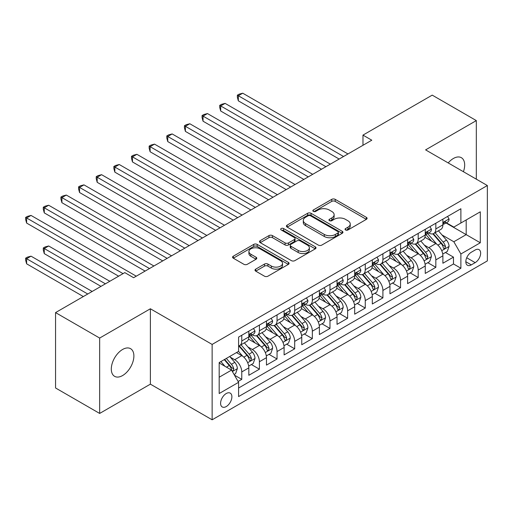 <?xml version="1.0" encoding="UTF-8"?>
<svg xmlns="http://www.w3.org/2000/svg" width="513" height="513" viewBox="0 0 513 513"><rect width="100%" height="100%" fill="white"/><g stroke="black" fill="none" stroke-linecap="round" stroke-linejoin="round"><path stroke-width="0.77" d="M345.557 229.971A1.712 0.988 0 0 0 347.981 229.971L366.378 219.346A2.45 1.411 0 0 0 367.096 218.346A2.45 1.411 0 0 0 366.378 217.345L335.207 199.352A2.45 1.411 0 0 0 331.744 199.352L313.347 209.971A1.712 0.988 0 0 0 312.84 210.676A1.712 0.988 0 0 0 313.347 211.375A1.712 0.988 0 0 0 315.771 211.375L318.15 209.997A7.836 4.527 0 0 1 329.237 209.997L331.834 211.497A7.836 4.527 0 0 1 334.13 214.697A7.836 4.527 0 0 1 331.834 217.897L329.449 219.269A1.712 0.988 0 0 0 328.948 219.974A1.712 0.988 0 0 0 329.449 220.673A1.712 0.988 0 0 0 331.873 220.673L334.258 219.295A7.836 4.527 0 0 1 345.339 219.295L347.936 220.795A7.836 4.527 0 0 1 350.232 223.995A7.836 4.527 0 0 1 347.936 227.195L345.557 228.567A1.712 0.988 0 0 0 345.05 229.273A1.712 0.988 0 0 0 345.557 229.971L345.557 228.567M122.594 375.548A15.967 9.221 120 0 0 133.027 361.473A15.967 9.221 120 0 0 130.578 348.68A15.967 9.221 120 0 0 122.594 349.468A15.967 9.221 120 0 0 112.161 363.544A15.967 9.221 120 0 0 114.611 376.337A15.967 9.221 120 0 0 122.594 375.548M463.419 171.714A15.967 9.221 120 0 0 461.373 157.696A15.967 9.221 120 0 0 453.389 158.485A15.967 9.221 120 0 0 448.208 162.929M226.246 406.559A7.984 4.611 120 0 0 231.459 399.524A7.984 4.611 120 0 0 230.234 393.131A7.984 4.611 120 0 0 226.246 393.522A7.984 4.611 120 0 0 221.026 400.557A7.984 4.611 120 0 0 222.251 406.956A7.984 4.611 120 0 0 226.246 406.559M255.724 269.139A2.45 1.411 0 0 0 255.006 270.139A2.45 1.411 0 0 0 255.724 271.133L264.471 276.186A2.45 1.411 0 0 0 267.933 276.186L288.364 264.387A2.45 1.411 0 0 0 289.082 263.387A2.45 1.411 0 0 0 288.364 262.387L257.193 244.393A2.45 1.411 0 0 0 253.73 244.393L233.3 256.192A2.45 1.411 0 0 0 232.581 257.186A2.45 1.411 0 0 0 233.3 258.186L243.861 264.285A2.45 1.411 0 0 0 247.324 264.285L256.07 259.238A2.45 1.411 0 0 0 256.789 258.238A2.45 1.411 0 0 0 256.07 257.237L250.831 254.217A6.554 3.783 0 0 1 248.914 251.543A6.554 3.783 0 0 1 252.954 248.048A6.554 3.783 0 0 1 260.097 248.863L280.617 260.713A6.554 3.783 0 0 1 282.535 263.387A6.554 3.783 0 0 1 278.488 266.882A6.554 3.783 0 0 1 271.351 266.061L267.933 264.086A2.45 1.411 0 0 0 264.471 264.086L255.724 269.139L255.724 271.133M150.38 308.775L99.657 338.061L55.551 312.597L55.551 387.975L99.657 413.44L150.38 384.154L212.132 419.801L212.132 344.428L150.38 308.775L150.38 384.154M476.32 179.165L476.32 120.593L425.604 149.879L487.35 185.533L212.132 344.428M476.32 120.593L432.215 95.129L362.973 135.111L362.973 145.294M55.551 312.597L124.8 272.621L133.624 277.713L371.79 140.203L362.973 135.111M318.323 245.092A2.45 1.411 0 0 0 321.786 245.092L342.222 233.293A2.45 1.411 0 0 0 342.94 232.293A2.45 1.411 0 0 0 342.222 231.292L311.051 213.299A2.45 1.411 0 0 0 307.588 213.299L287.152 225.098A2.45 1.411 0 0 0 286.434 226.098A2.45 1.411 0 0 0 287.152 227.092L318.323 245.092M281.861 230.337A1.712 0.988 0 0 1 283.606 230.581L283.606 228.548L315.296 246.843A2.45 1.411 0 0 1 316.008 247.843A2.45 1.411 0 0 1 315.296 248.843L294.86 260.636A2.45 1.411 0 0 1 291.397 260.636L260.226 242.643L260.226 240.642A2.45 1.411 0 0 0 259.507 241.642A2.45 1.411 0 0 0 260.226 242.643M260.226 240.642L268.972 235.595A2.45 1.411 0 0 1 272.435 235.595L285.074 242.893A2.45 1.411 0 0 0 288.537 242.893L294.34 239.545A2.45 1.411 0 0 0 295.058 238.545A2.45 1.411 0 0 0 294.34 237.545L281.182 229.946A1.712 0.988 0 0 1 280.675 229.247A1.712 0.988 0 0 1 281.733 228.33A1.712 0.988 0 0 1 283.606 228.548M238.109 381.48L241.77 379.363L234.447 375.138M230.279 357.151L234.71 359.709A9.978 5.765 60 0 1 241.77 371.931L248.824 367.853L248.824 375.292L259.411 369.18L251.383 364.544M247.926 346.961L252.351 349.52A9.978 5.765 60 0 1 259.411 361.742L266.465 357.67L266.465 365.109L277.052 358.991L269.024 354.361M265.567 336.778L269.998 339.337A9.978 5.765 60 0 1 277.052 351.559L284.112 347.487L284.112 354.919L294.693 348.808L286.671 344.172M283.208 326.595L287.639 329.147A9.978 5.765 60 0 1 294.693 341.369L301.753 337.298L301.753 344.736L312.34 338.625L304.312 333.989M300.849 316.406L305.28 318.964A9.978 5.765 60 0 1 312.34 331.186L319.394 327.114L319.394 334.547L329.981 328.435L321.952 323.799M318.496 306.223L322.921 308.781A9.978 5.765 60 0 1 329.981 321.003L337.035 316.925L337.035 324.363L347.622 318.252L339.593 313.616M336.137 296.033L340.568 298.592A9.978 5.765 60 0 1 347.622 310.814L354.682 306.742L354.682 314.174L365.262 308.063L357.24 303.433M353.778 285.85L358.209 288.409A9.978 5.765 60 0 1 365.262 300.631L372.323 296.552L372.323 303.991L382.91 297.88L374.881 293.244M371.418 275.661L375.849 278.219A9.978 5.765 60 0 1 382.91 290.441L389.963 286.369L389.963 293.808L400.55 287.697L392.522 283.061M389.066 265.478L393.49 268.036A9.978 5.765 60 0 1 400.55 280.258L407.604 276.186L407.604 283.618L418.191 277.507L410.163 272.871M406.706 255.294L411.137 257.847A9.978 5.765 60 0 1 418.191 270.075L425.251 265.997L425.251 273.435L435.832 267.324L435.832 259.886A9.978 5.765 -120 0 0 428.778 247.664L424.347 245.105M427.81 262.688L435.832 267.324M248.824 367.853A9.978 5.765 -120 0 0 241.77 355.631L236.474 352.578M266.465 357.67A9.978 5.765 -120 0 0 259.411 345.448L248.504 339.151M284.112 347.487A9.978 5.765 -120 0 0 277.052 335.258L266.144 328.961M301.753 337.298A9.978 5.765 -120 0 0 294.693 325.075L283.785 318.778M319.394 327.114A9.978 5.765 -120 0 0 312.34 314.892L301.426 308.589M337.035 316.925A9.978 5.765 -120 0 0 329.981 304.703L319.067 298.406M354.682 306.742A9.978 5.765 -120 0 0 347.622 294.52L336.714 288.216M372.323 296.552A9.978 5.765 -120 0 0 365.262 284.33L354.355 278.033M389.963 286.369A9.978 5.765 -120 0 0 382.91 274.147L371.996 267.85M407.604 276.186A9.978 5.765 -120 0 0 400.55 263.964L389.636 257.661M425.251 265.997A9.978 5.765 -120 0 0 418.191 253.775L407.284 247.478M475.179 250.004L471.293 252.249A7.733 4.463 120 0 0 466.24 259.065A7.733 4.463 120 0 0 467.426 265.259A7.733 4.463 120 0 0 471.293 264.881L475.179 262.637A7.733 4.463 120 0 0 480.232 255.82A7.733 4.463 120 0 0 479.046 249.626A7.733 4.463 120 0 0 475.179 250.004M212.132 419.801L487.35 260.905L487.35 185.533M219.186 377.228L231.536 370.097L238.59 382.32L238.59 396.581L460.886 268.241L460.886 253.98L453.832 241.758L441.988 234.922M238.59 382.32L219.186 393.522L219.186 362.556L238.59 351.354L238.59 337.092L460.886 208.753L460.886 223.014L480.296 211.811L480.296 242.777L460.886 253.98M252.261 334.803L252.351 334.854A9.978 5.765 60 0 0 257.346 335.348L264.4 331.276A9.978 5.765 -120 0 0 266.465 326.704L266.465 321.003M269.902 324.614L269.998 324.665A9.978 5.765 60 0 0 274.987 325.165L282.041 321.087A9.978 5.765 -120 0 0 284.112 316.521L284.112 310.814M287.549 314.431L287.639 314.482A9.978 5.765 60 0 0 292.628 314.976L299.688 310.904A9.978 5.765 -120 0 0 301.753 306.332L301.753 300.631M305.19 304.241L305.28 304.299A9.978 5.765 60 0 0 310.269 304.793L317.329 300.714A9.978 5.765 -120 0 0 319.394 296.148L319.394 290.441M322.831 294.058L322.921 294.109A9.978 5.765 60 0 0 327.916 294.603L334.97 290.531A9.978 5.765 -120 0 0 337.035 285.959L337.035 280.258M340.472 283.869L340.568 283.926A9.978 5.765 60 0 0 345.557 284.42L352.611 280.342A9.978 5.765 -120 0 0 354.682 275.776L354.682 270.069M358.119 273.685L358.209 273.737A9.978 5.765 60 0 0 363.198 274.231L370.258 270.159A9.978 5.765 -120 0 0 372.323 265.593L372.323 259.886M375.76 263.502L375.849 263.554A9.978 5.765 60 0 0 380.838 264.048L387.899 259.976A9.978 5.765 -120 0 0 389.963 255.403L389.963 249.703M393.4 253.313L393.49 253.371A9.978 5.765 60 0 0 398.486 253.864L405.539 249.786A9.978 5.765 -120 0 0 407.604 245.22L407.604 239.513M411.041 243.13L411.137 243.181A9.978 5.765 60 0 0 416.126 243.675L423.18 239.603A9.978 5.765 -120 0 0 425.251 235.031L425.251 229.33M238.59 388.02L453.479 263.964L453.479 257.135L442.892 263.246L442.892 255.814A9.978 5.765 -120 0 0 435.832 243.592L424.924 237.288M428.682 232.94L428.778 232.998A9.978 5.765 -120 0 0 433.767 233.492A9.978 5.765 -120 0 0 435.832 228.92L435.832 223.219M433.767 233.492L440.827 229.414A9.978 5.765 -120 0 0 442.892 224.848L442.892 219.141M241.77 335.258L241.77 340.965A9.978 5.765 60 0 1 239.699 345.531A9.978 5.765 60 0 1 238.59 345.935M239.699 345.531L246.759 341.459A9.978 5.765 -120 0 0 248.824 336.894L248.824 331.186M259.411 325.075L259.411 330.776A9.978 5.765 60 0 1 257.346 335.348M277.052 314.892L277.052 320.593A9.978 5.765 60 0 1 274.987 325.165M294.693 304.703L294.693 310.41A9.978 5.765 60 0 1 292.628 314.976M312.34 294.52L312.34 300.22A9.978 5.765 60 0 1 310.269 304.793M329.981 284.33L329.981 290.037A9.978 5.765 60 0 1 327.916 294.603M347.622 274.147L347.622 279.848A9.978 5.765 60 0 1 345.557 284.42M365.262 263.958L365.262 269.665A9.978 5.765 60 0 1 363.198 274.231M382.91 253.775L382.91 259.482A9.978 5.765 60 0 1 380.838 264.048M400.55 243.592L400.55 249.292A9.978 5.765 60 0 1 398.486 253.864M418.191 233.402L418.191 239.109A9.978 5.765 60 0 1 416.126 243.675M418.191 270.075L418.191 277.507M400.55 280.258L400.55 287.697M382.91 290.441L382.91 297.88M365.262 300.631L365.262 308.063M347.622 310.814L347.622 318.252M329.981 321.003L329.981 328.435M312.34 331.186L312.34 338.625M294.693 341.369L294.693 348.808M277.052 351.559L277.052 358.991M259.411 361.742L259.411 369.18M241.77 371.931L241.77 379.363M231.536 370.097L219.186 362.967M453.832 241.758L466.182 234.627L466.182 219.962L480.296 211.811M445.977 222.963L480.296 242.777M446.329 222.757L453.832 227.086L460.886 223.014M99.657 338.061L99.657 413.44M445.451 252.505L453.479 257.135M453.479 263.964L460.886 268.241M346.243 230.209L347.936 229.234A7.836 4.527 0 0 0 350.232 226.034L350.232 223.995M334.13 214.697L334.13 216.736A7.836 4.527 0 0 1 331.834 219.936L330.135 220.911M366.346 219.365L335.207 201.391A2.45 1.411 0 0 0 331.744 201.391L314.033 211.612M342.19 233.312L311.051 215.338A2.45 1.411 0 0 0 307.588 215.338L287.184 227.112M337.894 232.992A1.712 0.988 0 0 0 338.394 232.293A1.712 0.988 0 0 0 337.894 231.594L310.532 215.8A1.712 0.988 0 0 0 308.108 215.8L305.594 217.249A7.836 4.527 0 0 0 303.298 220.449A7.836 4.527 0 0 0 305.594 223.649L324.299 234.441A7.836 4.527 0 0 0 335.38 234.441L337.894 232.992L337.894 235.031A1.712 0.988 0 0 0 338.394 234.332L338.394 232.293M303.298 220.449L303.298 222.482A7.836 4.527 0 0 0 305.594 225.682L305.594 223.649M337.894 235.031L335.38 236.48A7.836 4.527 0 0 1 324.299 236.48L305.594 225.682M260.258 242.662L268.972 237.628L268.972 235.595M295.058 238.545L295.058 240.578A2.45 1.411 0 0 1 294.34 241.578L288.537 244.932A2.45 1.411 0 0 1 285.074 244.932L272.435 237.628A2.45 1.411 0 0 0 268.972 237.628M283.606 230.581L315.264 248.863M298.194 250.466A6.554 3.783 0 0 0 305.331 251.287A6.554 3.783 0 0 0 309.377 247.792A6.554 3.783 0 0 0 307.46 245.118L300.227 240.943A2.45 1.411 0 0 0 296.764 240.943L290.961 244.291A2.45 1.411 0 0 0 290.243 245.291A2.45 1.411 0 0 0 290.961 246.291L298.194 250.466L298.194 252.505A6.554 3.783 0 0 0 305.331 253.319A6.554 3.783 0 0 0 309.377 249.831L309.377 247.792M290.243 245.291L290.243 247.33A2.45 1.411 0 0 0 290.961 248.33L290.961 246.291M298.194 252.505L290.961 248.33M282.535 263.387L282.535 265.426A6.554 3.783 0 0 1 278.488 268.921A6.554 3.783 0 0 1 271.351 268.1L267.933 266.125A2.45 1.411 0 0 0 264.471 266.125L255.756 271.153M248.914 251.543L248.914 253.576A6.554 3.783 0 0 0 250.831 256.25L250.831 254.217M256.038 259.257L250.831 256.25M288.332 264.407L257.193 246.426A2.45 1.411 0 0 0 253.73 246.426L233.332 258.206M442.745 254.063L447.304 251.434L449.067 246.336A6.611 3.815 -120 0 0 446.49 240.129L438.429 230.799M436.813 244.233L427.605 233.569M431.574 241.129L426.226 234.941A15.845 9.144 -120 0 0 425.732 234.39M238.327 141.582L303.869 179.422L203.045 121.209L203.045 116.118L207.457 113.565L312.693 174.324M432.869 233.851L441.02 243.29A6.611 3.815 60 0 1 443.379 247.843L443.86 248.625L444.752 248.504L445.496 246.618A6.611 3.815 -120 0 0 443.136 242.065L435.075 232.735M433.35 233.697L442.11 243.835A3.367 1.943 60 0 1 442.956 245.156L445.496 246.618M447.567 216.441L449.067 219.038A6.611 3.815 60 0 1 447.695 221.969L444.348 223.899A6.611 3.815 -120 0 0 445.496 222.379L445.355 221.796M343.563 156.503L238.327 95.745L242.739 93.199L347.974 153.958M443.11 224.213L443.136 224.213A6.611 3.815 -120 0 0 444.348 223.899M444.643 221.885L445.496 222.379C445.079 221.385 444.373 221.789 443.379 223.604A6.611 3.815 60 0 1 442.892 224.54M339.157 159.049L238.327 100.837L238.327 95.745L237.359 95.181L239.122 94.168L242.739 93.199M238.327 100.837L237.359 97.22L237.359 95.181M425.097 264.253L429.657 261.617L431.42 256.526A6.611 3.815 -120 0 0 428.849 250.318L420.788 240.982M419.172 254.422L409.958 243.752M413.927 251.312L408.585 245.124A15.845 9.144 -120 0 0 408.091 244.573M220.686 151.765L286.228 189.605L185.398 131.392L185.398 126.301L189.81 123.755L295.046 184.513M415.229 244.034L423.379 253.473A6.611 3.815 60 0 1 425.739 258.026L426.22 258.815L427.111 258.687L427.855 256.808A6.611 3.815 -120 0 0 425.495 252.255L417.435 242.918M415.703 243.88L424.469 254.025A3.367 1.943 60 0 1 425.315 255.339L427.855 256.808M407.457 274.436L412.016 271.807L413.779 266.709A6.611 3.815 -120 0 0 411.208 260.501L403.147 251.171M401.532 264.605L392.317 253.941M396.286 261.502L390.938 255.307A15.845 9.144 -120 0 0 390.451 254.756M203.045 161.954L268.581 199.788L167.757 141.582L167.757 136.484L172.169 133.938L277.405 194.696M397.581 254.224L405.738 263.663A6.611 3.815 60 0 1 408.091 268.216L408.572 268.998L409.47 268.876L410.214 266.991A6.611 3.815 -120 0 0 407.854 262.438L399.794 253.108M398.062 254.07L406.822 264.208A3.367 1.943 60 0 1 407.675 265.529L410.214 266.991M389.816 284.619L394.375 281.99L396.139 276.898A6.611 3.815 -120 0 0 393.561 270.691L385.5 261.354M383.891 274.795L374.676 264.124M378.645 271.685L373.297 265.497A15.845 9.144 -120 0 0 372.81 264.945M185.398 172.137L250.94 209.977L150.117 151.765L150.117 146.673L154.528 144.127L259.764 204.886M379.941 264.407L388.097 273.846A6.611 3.815 60 0 1 390.451 278.399L390.932 279.187L391.823 279.059L392.567 277.18A6.611 3.815 -120 0 0 390.213 272.621L382.153 263.291M380.422 264.253L389.181 274.397A3.367 1.943 60 0 1 390.027 275.712L392.567 277.18M372.175 294.808L376.734 292.173L378.498 287.081A6.611 3.815 -120 0 0 375.92 280.874L367.859 271.544M366.244 284.978L357.035 274.314M361.005 281.874L355.656 275.68A15.845 9.144 -120 0 0 355.163 275.128M167.757 182.32L233.3 220.16L132.476 161.948L132.476 156.856L136.888 154.31L242.123 215.069M362.3 274.59L370.45 284.029A6.611 3.815 60 0 1 372.81 288.588L373.291 289.37L374.182 289.242L374.926 287.363A6.611 3.815 -120 0 0 372.566 282.81L364.506 273.474M362.781 274.436L371.54 284.58A3.367 1.943 60 0 1 372.387 285.901L374.926 287.363M429.926 226.631L431.42 229.228A6.611 3.815 60 0 1 430.054 232.152L426.701 234.088A6.611 3.815 -120 0 0 427.855 232.562L427.714 231.979M325.922 166.687L220.686 105.928L225.098 103.382L330.334 164.141M425.469 234.396L425.495 234.396A6.611 3.815 -120 0 0 426.701 234.088M427.002 232.075L427.855 232.562C427.438 231.568 426.733 231.979 425.739 233.787A6.611 3.815 60 0 1 425.251 234.73M321.51 169.232L220.686 111.02L220.686 105.928L219.718 105.37L221.481 104.351L225.098 103.382M220.686 111.02L219.718 107.409L219.718 105.37M412.279 236.814L413.779 239.411A6.611 3.815 60 0 1 412.414 242.341L409.06 244.271A6.611 3.815 -120 0 0 410.214 242.752L410.073 242.162M308.281 176.87L202.071 115.553L203.841 114.534L207.457 113.565M407.829 244.586L407.854 244.586A6.611 3.815 -120 0 0 409.06 244.271M409.355 242.258L410.214 242.752C409.797 241.751 409.092 242.162 408.091 243.97A6.611 3.815 60 0 1 407.604 244.913M203.045 121.209L202.071 117.592L202.071 115.553M394.638 247.003L396.139 249.6A6.611 3.815 60 0 1 394.773 252.524L391.419 254.461A6.611 3.815 -120 0 0 392.567 252.935L392.432 252.351M290.64 187.059L184.43 125.743L186.193 124.723L189.81 123.755M390.188 254.769L390.213 254.769A6.611 3.815 -120 0 0 391.419 254.461M391.714 252.441L392.567 252.935C392.15 251.941 391.445 252.345 390.451 254.159A6.611 3.815 60 0 1 389.963 255.102M185.398 131.392L184.43 127.775L184.43 125.743M376.997 257.186L378.498 259.783A6.611 3.815 60 0 1 377.126 262.707L373.778 264.644A6.611 3.815 -120 0 0 374.926 263.124L374.785 262.534M272.993 197.242L166.789 135.926L168.553 134.906L172.169 133.938M372.541 264.952L372.566 264.952A6.611 3.815 -120 0 0 373.778 264.644M374.073 262.63L374.926 263.124C374.509 262.124 373.804 262.534 372.81 264.342A6.611 3.815 60 0 1 372.323 265.285M167.757 141.582L166.789 137.965L166.789 135.926M354.534 304.991L359.087 302.362L360.851 297.271A6.611 3.815 -120 0 0 358.279 291.057L350.219 281.727M348.603 295.161L339.388 284.497M343.357 292.057L338.016 285.869A15.845 9.144 -120 0 0 337.522 285.318M150.117 192.51L215.659 230.35L114.835 172.137L114.835 167.046L119.24 164.5L224.476 225.252M344.659 284.779L352.809 294.218A6.611 3.815 60 0 1 355.169 298.771L355.65 299.554L356.541 299.432L357.285 297.553A6.611 3.815 -120 0 0 354.925 292.994L346.865 283.663M345.134 284.625L353.899 294.77A3.367 1.943 60 0 1 354.746 296.084L357.285 297.553M359.356 267.376L360.851 269.973A6.611 3.815 60 0 1 359.485 272.897L356.131 274.833A6.611 3.815 -120 0 0 357.285 273.307L357.144 272.724M255.352 207.432L149.148 146.109L150.912 145.096L154.528 144.127M354.9 275.141L354.925 275.141A6.611 3.815 -120 0 0 356.131 274.833M356.432 272.813L357.285 273.307C356.868 272.313 356.163 272.717 355.169 274.532A6.611 3.815 60 0 1 354.682 275.468M150.117 151.765L149.148 148.148L149.148 146.109M336.887 315.181L341.446 312.545L343.21 307.454A6.611 3.815 -120 0 0 340.638 301.246L332.578 291.91M330.962 305.35L321.747 294.68M325.717 302.24L320.368 296.052A15.845 9.144 -120 0 0 319.881 295.501M132.476 202.693L198.018 240.533L97.188 182.32L97.188 177.229L101.6 174.683L206.835 235.441M327.012 294.962L335.169 304.401A6.611 3.815 60 0 1 337.522 308.961L338.003 309.743L338.901 309.615L339.644 307.736A6.611 3.815 -120 0 0 337.285 303.183L329.224 293.846M327.493 294.808L336.252 304.953A3.367 1.943 60 0 1 337.105 306.267L339.644 307.736M341.709 277.559L343.21 280.156A6.611 3.815 60 0 1 341.844 283.08L338.49 285.016A6.611 3.815 -120 0 0 339.644 283.49L339.503 282.907M237.711 217.615L131.501 156.298L133.271 155.279L136.888 154.31M337.259 285.324L337.285 285.324A6.611 3.815 -120 0 0 338.49 285.016M338.785 283.003L339.644 283.49C339.228 282.496 338.522 282.907 337.522 284.715A6.611 3.815 60 0 1 337.035 285.658M132.476 161.948L131.501 158.337L131.501 156.298M319.246 325.364L323.806 322.735L325.569 317.637A6.611 3.815 -120 0 0 322.991 311.429L314.931 302.099M313.321 315.533L304.106 304.869M308.076 312.43L302.728 306.235A15.845 9.144 -120 0 0 302.24 305.684M114.829 212.882L180.371 250.722L79.547 192.51L79.547 187.418L83.959 184.866L189.194 245.624M309.371 305.152L317.528 314.591A6.611 3.815 60 0 1 319.881 319.144L320.362 319.926L321.26 319.804L321.997 317.919A6.611 3.815 -120 0 0 319.644 313.366L311.583 304.036M309.852 304.998L318.611 315.136A3.367 1.943 60 0 1 319.458 316.457L321.997 317.919M324.069 287.742L325.569 290.339A6.611 3.815 60 0 1 324.203 293.269L320.849 295.199A6.611 3.815 -120 0 0 321.997 293.68L321.863 293.09M220.071 227.804L113.86 166.481L115.624 165.462L119.24 164.5M319.618 295.514L319.644 295.514A6.611 3.815 -120 0 0 320.849 295.199M321.144 293.186L321.997 293.68C321.587 292.686 320.875 293.09 319.881 294.898A6.611 3.815 60 0 1 319.394 295.841M114.835 172.137L113.86 168.52L113.86 166.481M301.606 335.553L306.165 332.918L307.928 327.826A6.611 3.815 -120 0 0 305.35 321.619L297.29 312.282M295.674 325.723L286.466 315.053M290.435 322.613L285.087 316.425A15.845 9.144 -120 0 0 284.593 315.873M97.188 223.065L162.73 260.905L61.906 202.693L61.906 197.601L66.318 195.055L171.554 255.814M291.73 315.335L299.881 324.774A6.611 3.815 60 0 1 302.24 329.327L302.721 330.115L303.613 329.987L304.356 328.108A6.611 3.815 -120 0 0 302.003 323.556L293.936 314.219M292.211 315.181L300.971 325.325A3.367 1.943 60 0 1 301.817 326.64L304.356 328.108M306.428 297.931L307.928 300.528A6.611 3.815 60 0 1 306.556 303.452L303.209 305.389A6.611 3.815 -120 0 0 304.356 303.863L304.215 303.279M202.423 237.987L96.22 176.671L97.983 175.651L101.6 174.683M301.971 305.697L302.003 305.697A6.611 3.815 -120 0 0 303.209 305.389M303.504 303.369L304.356 303.863C303.94 302.869 303.234 303.279 302.24 305.088A6.611 3.815 60 0 1 301.753 306.03M97.188 182.32L96.22 178.704L96.22 176.671M283.965 345.736L288.524 343.107L290.281 338.009A6.611 3.815 -120 0 0 287.71 331.802L279.649 322.472M278.033 335.906L268.818 325.242M272.794 332.802L267.446 326.608A15.845 9.144 -120 0 0 266.952 326.056M79.547 233.248L145.089 271.088L44.265 212.882L44.265 207.784L48.671 205.238L153.906 265.997M274.089 325.518L282.24 334.963A6.611 3.815 60 0 1 284.6 339.516L285.081 340.299L285.972 340.17L286.716 338.291A6.611 3.815 -120 0 0 284.356 333.739L276.295 324.408M274.564 325.364L283.33 335.508A3.367 1.943 60 0 1 284.176 336.829L286.716 338.291M266.318 355.919L270.877 353.29L272.64 348.199A6.611 3.815 -120 0 0 270.069 341.991L262.008 332.655M260.392 346.089L251.178 335.425M255.147 342.985L249.799 336.797A15.845 9.144 -120 0 0 249.312 336.246M61.906 243.438L118.625 276.186L26.618 223.065L26.618 217.974L31.03 215.428L136.266 276.186M256.442 335.707L264.599 345.146A6.611 3.815 60 0 1 266.952 349.699L267.433 350.482L268.331 350.36L269.075 348.481A6.611 3.815 -120 0 0 266.715 343.922L258.655 334.591M256.923 335.553L265.683 345.698A3.367 1.943 60 0 1 266.536 347.012L269.075 348.481M248.677 366.109L253.236 363.473L254.999 358.382A6.611 3.815 -120 0 0 252.428 352.175L244.361 342.844M242.752 356.279L238.526 351.392M237.506 353.168L236.82 352.38M109.801 281.278L48.671 245.984L44.265 248.529L44.265 253.621L100.984 286.369M238.801 345.89L246.958 355.329A6.611 3.815 60 0 1 249.312 359.889L249.793 360.671L250.69 360.543L251.428 358.664A6.611 3.815 -120 0 0 249.074 354.111L241.014 344.774M239.282 345.736L248.042 355.881A3.367 1.943 60 0 1 248.895 357.195L251.428 358.664M44.265 253.621L43.291 250.004L43.291 247.971L105.396 283.824M43.291 247.971L45.054 246.952L48.671 245.984M234.095 374.528L235.595 373.663L237.359 368.565A6.611 3.815 -120 0 0 234.781 362.358L229.709 356.484M224.97 366.308L220.885 361.575M219.865 363.358L219.186 362.576M92.16 291.461L31.03 256.167L26.618 258.719L26.618 263.81L83.337 296.552M224.239 359.639L229.311 365.519A6.611 3.815 60 0 1 231.671 370.072L232.152 370.854L233.043 370.732L233.787 368.847A6.611 3.815 -120 0 0 231.434 364.294L226.355 358.42M224.649 359.408L230.401 366.064A3.367 1.943 60 0 1 231.248 367.385L233.787 368.847M26.618 263.81L25.65 260.194L25.65 258.154L87.749 294.007M25.65 258.154L27.413 257.135L31.03 256.167M288.787 308.114L290.281 310.711A6.611 3.815 60 0 1 288.915 313.635L285.561 315.572A6.611 3.815 -120 0 0 286.716 314.052L286.575 313.462M184.783 248.17L78.579 186.854L80.342 185.834L83.959 184.866M284.33 315.886L284.356 315.886A6.611 3.815 -120 0 0 285.561 315.572M285.863 313.558L286.716 314.052C286.299 313.052 285.594 313.462 284.6 315.271A6.611 3.815 60 0 1 284.112 316.213M79.547 192.51L78.579 188.893L78.579 186.854M271.146 318.304L272.64 320.901A6.611 3.815 60 0 1 271.274 323.825L267.921 325.761A6.611 3.815 -120 0 0 269.075 324.235L268.934 323.652M167.142 258.36L60.932 197.043L62.701 196.024L66.318 195.055M266.689 326.069L266.715 326.069A6.611 3.815 -120 0 0 267.921 325.761M268.222 323.741L269.075 324.235C268.658 323.241 267.953 323.645 266.952 325.46A6.611 3.815 60 0 1 266.465 326.396M61.906 202.693L60.932 199.076L60.932 197.043M253.499 328.487L254.999 331.084A6.611 3.815 60 0 1 253.634 334.008L250.28 335.944A6.611 3.815 -120 0 0 251.428 334.425L251.293 333.835M149.501 268.543L43.291 207.226L45.054 206.207L48.671 205.238M249.049 336.252L249.074 336.252A6.611 3.815 -120 0 0 250.28 335.944M250.575 333.931L251.428 334.425C251.017 333.424 250.306 333.835 249.312 335.643A6.611 3.815 60 0 1 248.824 336.586M44.265 212.882L43.291 209.266L43.291 207.226M123.037 273.634L25.65 217.409L27.413 216.396L31.03 215.428M26.618 223.065L25.65 219.449L25.65 217.409M234.71 359.709L241.77 355.631M252.351 349.52L259.411 345.448M269.998 339.337L277.052 335.258M287.639 329.147L294.693 325.075M305.28 318.964L312.34 314.892M322.921 308.781L329.981 304.703M340.568 298.592L347.622 294.52M358.209 288.409L365.262 284.33M375.849 278.219L382.91 274.147M393.49 268.036L400.55 263.964M411.137 257.847L418.191 253.775M428.778 247.664L435.832 243.592M435.832 228.92L442.892 224.848M241.77 340.965L248.824 336.894M259.411 330.776L266.465 326.704M277.052 320.593L284.112 316.521M294.693 310.41L301.753 306.332M312.34 300.22L319.394 296.148M329.981 290.037L337.035 285.959M347.622 279.848L354.682 275.776M365.262 269.665L372.323 265.593M382.91 259.482L389.963 255.403M400.55 249.292L407.604 245.22M418.191 239.109L425.251 235.031M435.832 259.886L442.892 255.814M466.715 257.75L475.179 262.637M465.823 261.72L471.293 264.881M347.936 229.234L347.936 227.195M329.449 220.673L329.449 219.269M331.834 219.936L331.834 217.897M313.347 211.375L313.347 209.971M331.744 201.391L331.744 199.352M335.207 201.391L335.207 199.352M366.378 219.346L366.378 217.345M287.152 227.092L287.152 225.098M307.588 215.338L307.588 213.299M311.051 215.338L311.051 213.299M342.222 233.293L342.222 231.292M324.299 236.48L324.299 234.441M335.38 236.48L335.38 234.441M272.435 237.628L272.435 235.595M285.074 244.932L285.074 242.893M288.537 244.932L288.537 242.893M294.34 241.578L294.34 239.545M315.296 248.843L315.296 246.843M264.471 266.125L264.471 264.086M267.933 266.125L267.933 264.086M271.351 268.1L271.351 266.061M256.07 259.238L256.07 257.237M233.3 258.186L233.3 256.192M253.73 246.426L253.73 244.393M257.193 246.426L257.193 244.393M288.364 264.387L288.364 262.387M441.731 250.677L449.022 246.464M443.136 242.065L446.49 240.129M437.871 245.111L441.02 243.29M449.022 218.968L442.892 222.507M424.091 260.861L431.382 256.654M425.495 252.255L428.849 250.318M420.224 255.294L423.379 253.473M406.45 271.044L413.735 266.837M407.854 262.438L411.208 260.501M402.583 265.484L405.738 263.663M388.809 281.233L396.094 277.026M390.213 272.621L393.561 270.691M384.942 275.667L388.097 273.846M371.168 291.416L378.453 287.209M372.566 282.81L375.92 280.874M367.302 285.85L370.45 284.029M431.382 229.151L425.251 232.69M413.735 239.334L407.604 242.873M396.094 249.523L389.963 253.063M378.453 259.706L372.323 263.246M353.521 301.606L360.812 297.399M354.925 292.994L358.279 291.057M349.654 296.039L352.809 294.218M360.812 269.896L354.682 273.435M335.88 311.789L343.165 307.582M337.285 303.183L340.638 301.246M332.014 306.223L335.169 304.401M343.165 280.079L337.035 283.618M318.24 321.972L325.524 317.765M319.644 313.366L322.991 311.429M314.373 316.412L317.528 314.591M325.524 290.268L319.394 293.808M300.599 332.161L307.883 327.954M302.003 323.556L305.35 321.619M296.732 326.595L299.881 324.774M307.883 300.451L301.753 303.991M282.952 342.344L290.243 338.138M284.356 333.739L287.71 331.802M279.085 336.778L282.24 334.963M265.311 352.534L272.602 348.327M266.715 343.922L270.069 341.991M261.444 346.968L264.599 345.146M247.67 362.717L254.955 358.51M249.074 354.111L252.428 352.175M243.803 357.151L246.958 355.329M232.376 371.547L237.314 368.693M231.434 364.294L234.781 362.358M226.457 367.167L229.311 365.519M290.243 310.634L284.112 314.174M272.602 320.824L266.465 324.363M254.955 331.007L248.824 334.547"/></g></svg>

